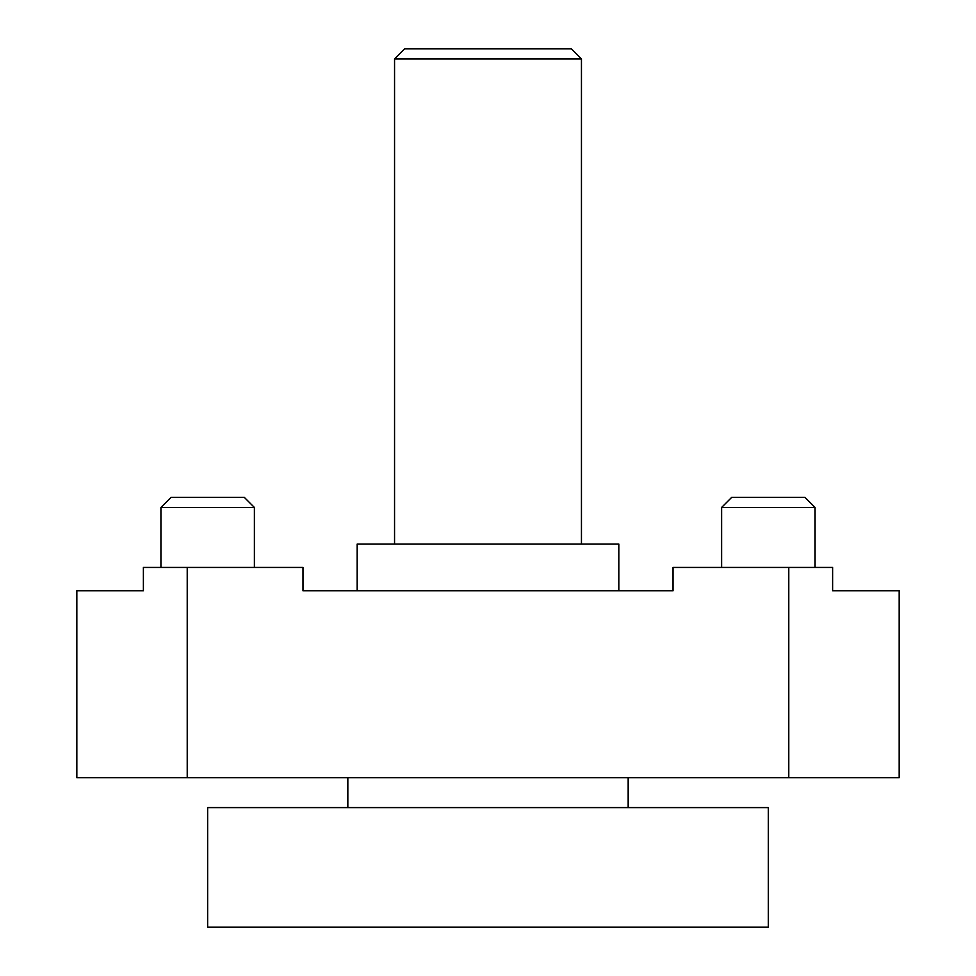 <?xml version="1.0" encoding="UTF-8"?>
<svg xmlns="http://www.w3.org/2000/svg" width="976" height="976" viewBox="0 0 976 976"><rect width="100%" height="100%" fill="white"/><g stroke="black" fill="none" stroke-linecap="round" stroke-linejoin="round"><path stroke-width="1.46" d="M832.613 590.797L832.613 567.434L788.779 567.434L788.779 777.689L899.164 777.689L899.164 590.797L832.613 590.797L899.164 590.797M76.836 590.797L76.836 777.689L187.221 777.689L187.221 567.434L143.387 567.434L143.387 590.797L76.836 590.797L143.387 590.797M618.821 590.797L618.821 544.071L357.179 544.071L357.179 590.797M788.779 567.434L673.025 567.434L673.025 590.797L302.975 590.797L302.975 567.434L187.221 567.434M187.221 777.689L788.779 777.689M768.344 927.2L768.344 807.591L207.656 807.591L207.656 927.2L768.344 927.2M628.166 807.591L628.166 777.689M347.834 777.689L347.834 807.591M581.452 544.071L581.452 58.914L571.326 48.8L404.674 48.8L394.548 58.914L394.548 544.071M581.452 58.914L394.548 58.914M254.382 567.434L254.382 507.459L244.268 497.345L171.056 497.345L160.93 507.459L160.93 567.434M160.93 507.459L254.382 507.459M721.618 567.434L721.618 507.459L731.732 497.345L804.944 497.345L815.07 507.459L815.07 567.434M721.618 507.459L815.07 507.459"/></g></svg>
